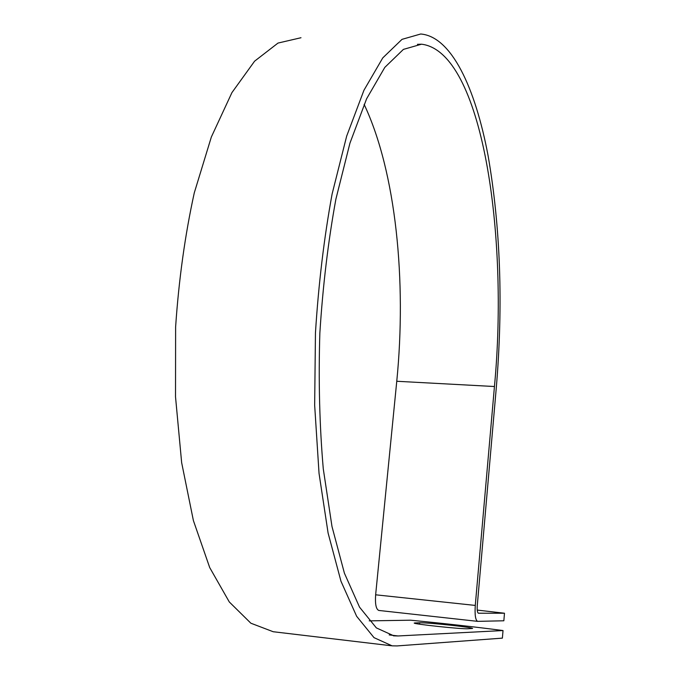<?xml version="1.0" encoding="UTF-8"?>
<svg xmlns="http://www.w3.org/2000/svg" width="680" height="680" viewBox="0 0 680 680"><rect width="100%" height="100%" fill="white"/><g stroke="black" fill="none" stroke-linecap="round" stroke-linejoin="round"><path stroke-width="1.02" d="M452.693 625.43C465.231 626.866 471.869 627.869 472.6 628.447L467.95 628.754C461.541 629.255 412.054 623.951 414.264 623.016L419.696 622.752C425.858 622.821 436.858 623.713 452.693 625.43M477.241 610.079L504.483 613.233L503.846 620.781L477.658 621.358C475.464 620.228 474.674 614.915 475.277 605.421L494.445 386.521C508.81 234.651 482.35 51.569 421.549 44.2L403.418 49.385L384.803 67.388L366.613 98.77L349.936 143.174L335.903 199.087C328.185 241.264 322.83 285.974 319.846 333.225C318.401 380.596 319.549 425.808 323.28 468.877L331.993 526.541L344.411 573.197L359.541 607.163L376.346 627.895L393.865 635.842L398.063 635.962L503.021 630.547C475.116 626.909 444.295 623.466 410.55 620.202L369.223 620.865M504.483 613.233L478.431 613.224C477.368 612.671 476.977 610.079 477.275 605.463L496.298 387.736C503.26 304.666 500.514 227.264 488.062 155.55C475.303 87.873 451.546 36.541 420.725 34L402.016 39.346L382.772 57.893L363.945 90.27L346.664 136.144L332.112 193.978C324.105 237.634 318.546 283.934 315.452 332.885L314.661 405.28L319.039 473.365L328.091 533.018L340.969 581.23L356.635 616.275L374.017 637.644L392.096 645.838L397.111 645.923L502.384 638.129L503.021 630.547M300.993 37.731L278.01 43.069L254.6 61.174L231.931 92.608L211.344 137.011L194.276 192.873C185.036 235.008 178.815 279.684 175.619 326.91L175.517 396.814L181.654 462.68L193.392 520.565L209.703 567.562L229.296 601.962L250.861 623.212L273.19 631.729L391.476 645.77M378.947 610.453L378.802 610.444C376.065 609.28 375.012 604.061 375.64 594.804L396.763 381.267C406.7 281.095 396.083 172.142 364.115 104.337M398.063 635.962L389.181 634.924M494.445 386.521L396.763 381.267M475.277 605.421L375.64 594.804M415.429 622.846L415.378 623.433M419.696 622.752L419.56 624.181M421.549 44.2L417.426 44.319M393.865 635.842L393.346 635.783M477.658 621.358L378.802 610.444"/></g></svg>
